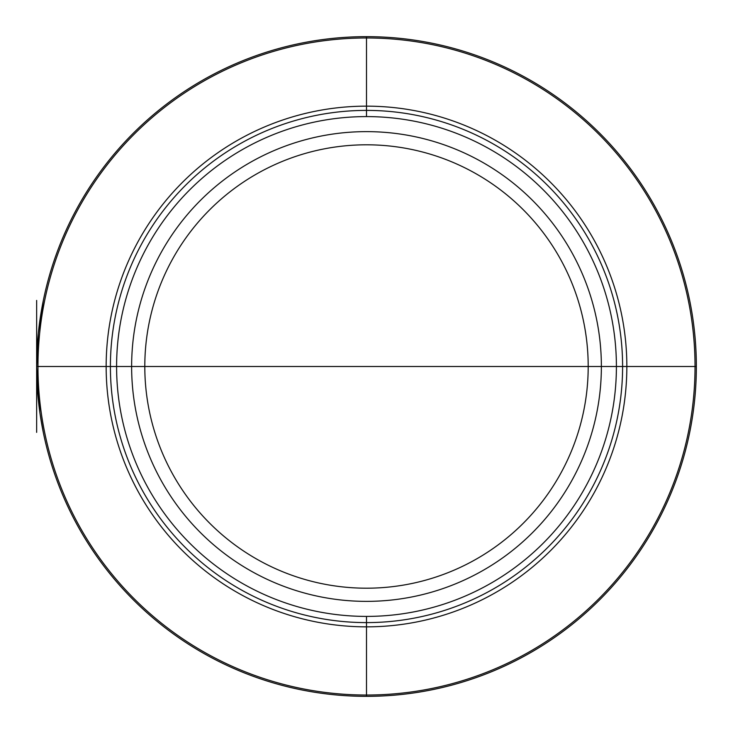 <?xml version="1.0" encoding="UTF-8"?>
<svg xmlns="http://www.w3.org/2000/svg" width="733" height="733" viewBox="0 0 733 733"><rect width="100%" height="100%" fill="white"/><g stroke="black" fill="none" stroke-linecap="round" stroke-linejoin="round"><path stroke-width="1.1" d="M366.5 366.5L696.35 366.5A329.85 329.85 0 0 0 366.5 36.65A329.85 329.85 0 0 0 36.65 366.5L616.407 366.5A249.907 249.907 0 0 1 366.5 616.407A249.907 249.907 0 0 1 116.593 366.5A249.907 249.907 0 0 1 366.5 116.593A249.907 249.907 0 0 1 616.407 366.5L696.35 366.5A329.85 329.85 0 0 1 366.5 696.35A329.85 329.85 0 0 1 36.65 366.5L36.65 300.429L36.65 432.36L36.65 333.231L36.65 367.288L38.336 333.231L36.65 367.288L38.675 403.003M616.407 366.5L695.031 366.5A328.531 328.531 0 0 0 366.5 37.969A328.531 328.531 0 0 0 37.969 366.5L116.593 366.5M696.35 366.5L695.031 366.5A328.531 328.531 0 0 1 366.5 695.031A328.531 328.531 0 0 1 37.969 366.5L36.65 366.5M626.843 366.5A260.343 260.343 0 0 1 366.5 626.843A260.343 260.343 0 0 1 106.157 366.5A260.343 260.343 0 0 1 366.5 106.157A260.343 260.343 0 0 1 626.843 366.5M366.5 696.35L366.5 616.407M366.5 116.593L366.5 36.65M36.65 304.937L36.65 333.231L36.65 304.937M36.714 373.179L36.705 372.676M36.65 379.062L36.65 375.626L36.65 379.062M36.65 360.764L36.65 366.243L36.65 360.764M36.65 361.067C36.65 355.404 36.65 355.404 36.65 361.067C36.65 355.404 36.65 355.404 36.65 361.067M36.65 335.632L36.65 353.159L36.65 335.632M36.65 345.811L36.65 343.2L36.65 345.811M36.65 332.113L36.65 319.643L36.65 332.113M37.429 389.177L39.848 412.312L36.65 367.288L36.65 404.57L36.65 367.288L38.592 402.261L39.848 412.331L37.172 385.109M36.65 395.353L36.65 405.459L36.65 395.353M37.484 343.126L37.374 344.638M36.833 355.368L36.769 357.567M36.696 371.943L36.787 375.882M36.998 381.591L37.502 390.148M38.189 398.376L37.85 394.638M37.328 345.298L38.318 333.405M40.141 414.374L43.036 431.086L40.141 414.374M37.905 395.243L39.784 411.873L37.905 395.243M36.65 366.243L36.696 360.764L36.65 366.243M36.76 357.832L36.824 355.771M37.447 343.566L37.658 340.781M39.93 320.101L38.428 332.296L39.93 320.101M39.206 325.534L42.248 305.982L39.481 323.39M37.493 342.998L37.374 344.675M36.879 378.906L36.925 379.914M37.447 389.443L38.822 404.314M38.327 399.723L37.96 395.82M37.337 345.225L38.318 333.396M39.527 323.015L43.339 300.429L38.336 333.231L36.65 367.288L38.336 333.231L39.49 323.326M40.214 414.887L43.293 432.36L40.214 414.887M36.962 380.894L36.916 379.667M36.916 353.159L38.098 335.632L36.916 353.159M37.301 345.811L37.475 343.2L37.301 345.811M39.994 319.643L38.446 332.113L39.994 319.643M38.858 404.57L36.65 367.288M36.742 374.398L36.797 376.46L36.742 374.398M36.732 373.711L36.687 371.649L36.732 373.711M36.65 366.848L36.659 368.901L36.65 366.848M36.65 366.152L36.659 364.09L36.65 366.152M36.732 359.289L36.687 361.342L36.732 359.289M36.742 358.593L36.797 356.531L36.742 358.593M622.601 366.5A256.101 256.101 0 0 1 366.5 622.601A256.101 256.101 0 0 1 110.399 366.5A256.101 256.101 0 0 1 366.5 110.399A256.101 256.101 0 0 1 622.601 366.5M601.372 366.5A234.872 234.872 0 0 0 366.5 131.628A234.872 234.872 0 0 0 131.628 366.5A234.872 234.872 0 0 0 366.5 601.372A234.872 234.872 0 0 0 601.372 366.5M588.196 366.5A221.696 221.696 0 0 1 366.5 588.196A221.696 221.696 0 0 1 144.804 366.5A221.696 221.696 0 0 1 366.5 144.804A221.696 221.696 0 0 1 588.196 366.5"/></g></svg>
